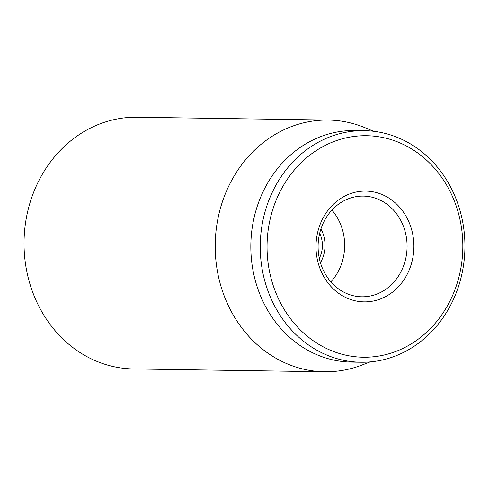<?xml version="1.0" encoding="UTF-8"?>
<svg xmlns="http://www.w3.org/2000/svg" width="489" height="489" viewBox="0 0 489 489"><rect width="100%" height="100%" fill="white"/><g stroke="black" fill="none" stroke-linecap="round" stroke-linejoin="round"><path stroke-width="0.73" d="M328.308 120.062L137.134 117.238A125.869 111.235 90.8 0 0 24.945 259.628A125.869 111.235 90.8 0 0 133.418 368.938L324.592 371.762A125.869 111.235 -89.2 0 1 216.12 262.452A125.869 111.235 -89.2 0 1 328.308 120.062A125.869 111.235 -89.2 0 1 365.24 127.794L373.614 131.284M318.461 253.064A50.349 44.493 -89.2 0 1 363.333 196.107A50.349 44.493 -89.2 0 1 406.72 239.83A50.349 44.493 -89.2 0 1 361.848 296.786A50.349 44.493 -89.2 0 1 318.461 253.064M413.492 239.2A55.379 48.943 90.8 0 0 335.258 202.574A55.379 48.943 90.8 0 0 346.09 297.667A55.379 48.943 90.8 0 0 413.492 239.2M330.851 281.86A50.349 44.493 90.8 0 0 331.909 210.111M267.856 261.04A110.765 97.886 -89.2 0 1 402.655 144.114A110.765 97.886 -89.2 0 1 424.324 334.293A110.765 97.886 -89.2 0 1 267.856 261.04M261.089 261.664A115.795 102.335 90.8 0 0 360.882 362.233A115.795 102.335 90.8 0 0 464.092 231.23A115.795 102.335 90.8 0 0 364.299 130.661A115.795 102.335 90.8 0 0 261.089 261.664M364.299 130.661L354.88 130.52A115.795 102.335 90.8 0 0 250.845 244.793A115.795 102.335 90.8 0 0 351.457 362.092L360.882 362.233M370.21 361.884L361.738 365.13A125.869 111.235 -89.2 0 1 324.592 371.762M319.672 233.339A25.171 22.249 -89.2 0 1 319.305 258.284M320.931 228.931A31.467 27.812 -89.2 0 1 320.429 262.721"/></g></svg>
